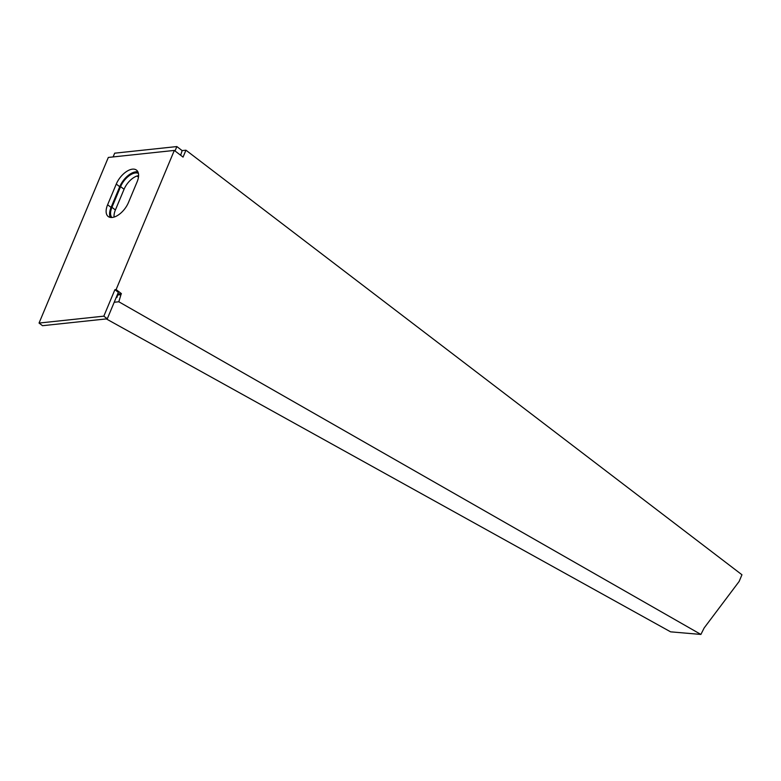 <?xml version="1.0" encoding="UTF-8"?>
<svg xmlns="http://www.w3.org/2000/svg" width="781" height="781" viewBox="0 0 781 781"><rect width="100%" height="100%" fill="white"/><g stroke="black" fill="none" stroke-linecap="round" stroke-linejoin="round"><path stroke-width="1.17" d="M114.211 302.267L118.819 301.769L700.899 634.436L670.606 631.839L106.314 318.912M116.184 297.541L116.916 297.463L117.648 295.013L120.948 294.662L121.387 293.617L116.105 289.575L114.895 289.712L103.824 316.159L39.05 323.061L108.325 157.44L174.319 150.421L116.105 289.575M174.319 150.421L183.057 157.098L185.946 150.196L741.95 574.757L739.158 581.425L704.15 627.963L700.899 634.436M120.948 294.662L118.819 301.769M117.648 295.013L118.087 293.968L121.387 293.617M185.946 150.196L182.129 150.606L180.675 155.273M182.129 150.606L176.848 146.564L114.68 153.183L113.108 156.932M180.304 154.97L178.478 153.593M175.012 150.948L176.848 146.564M138.462 177.121L137.017 176.008M138.598 175.637A14.819 7.79 -52.6 0 0 124.062 189.266L115.403 209.962A14.819 7.79 -52.6 0 0 114.094 217.079M114.895 289.712L118.351 292.348L107.29 318.804L42.516 325.697L39.05 323.061M103.824 316.159L107.29 318.804M137.105 181.856L128.445 202.552A16.167 8.503 127.4 0 1 112.259 217.46A16.167 8.503 127.4 0 1 108.217 216.513A16.167 8.503 127.4 0 1 107.612 204.768L116.271 184.072A16.167 8.503 127.4 0 1 132.458 169.155A16.167 8.503 127.4 0 1 136.499 170.112A16.167 8.503 127.4 0 1 137.105 181.856M110.277 217.401A16.167 8.503 127.4 0 1 111.068 207.414L119.727 186.718A16.167 8.503 127.4 0 1 135.923 171.8A16.167 8.503 127.4 0 1 137.905 171.859M111.868 217.499A14.819 7.79 127.4 0 1 111.937 207.326L120.596 186.62A14.819 7.79 127.4 0 1 135.445 172.952A14.819 7.79 127.4 0 1 138.413 173.382M120.596 186.62L124.062 189.266M115.403 209.962L111.937 207.326M116.271 184.072L119.727 186.718M111.068 207.414L107.612 204.768"/></g></svg>
